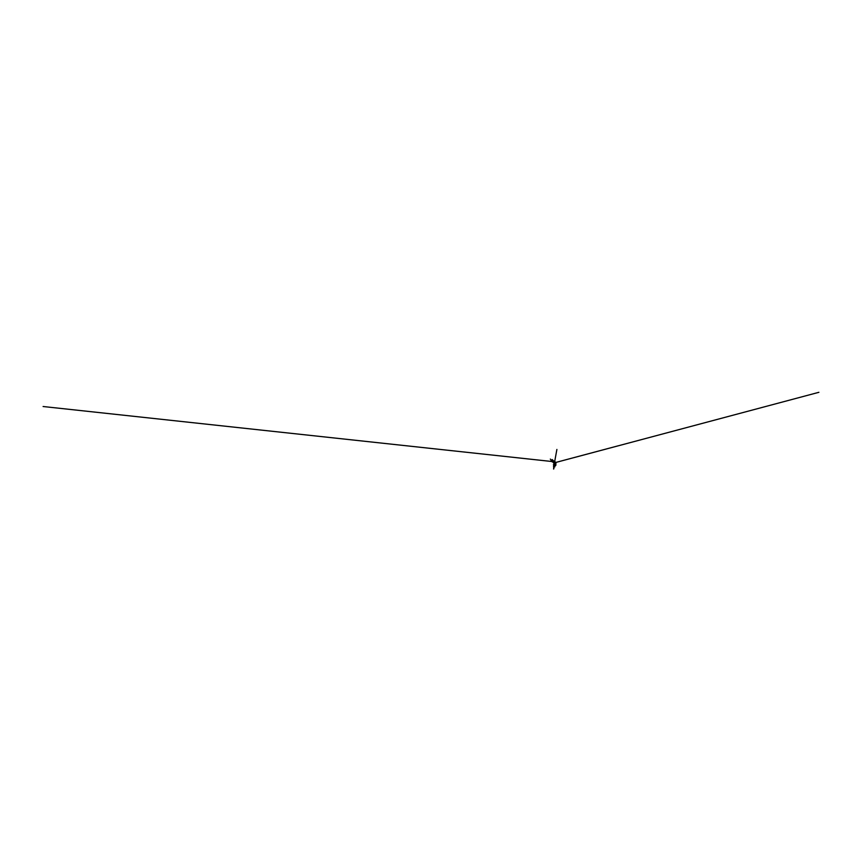 <?xml version="1.0" encoding="UTF-8"?>
<svg xmlns="http://www.w3.org/2000/svg" width="862" height="862" viewBox="0 0 862 862"><rect width="100%" height="100%" fill="white"/><g stroke="black" fill="none" stroke-linecap="round" stroke-linejoin="round"><path stroke-width="1.29" d="M553.652 461.623L555.009 463.821L553.232 461.741L554.837 463.088L553.716 462.021L555.009 463.821L554.568 465.652L555.807 465.437L555.958 462.808L554.309 461.245L555.904 462.797L555.774 465.437L555.936 462.905L554.417 461.213M554.147 463.271L555.009 463.821L554.6 465.642L555.807 465.437L555.958 462.797L554.611 461.202L553.178 461.633L554.535 462.431L554.708 463.896L553.964 461.957M553.652 461.633L552.025 461.763L550.333 459.058L552.23 461.86L554.126 461.924L552.801 461.73L554.363 461.224M555.753 465.458L554.6 465.652L555.753 465.448M553.156 461.623L554.309 461.245L553.178 461.633M554.137 462.528L553.921 463.293L553.404 462.431M554.525 462.409L554.74 461.256L554.223 462.506M554.126 462.528L553.145 462.129L554.007 461.946M553.857 463.217L552.693 461.86L553.813 462M554.762 465.221L554.762 463.885M554.708 463.896L554.061 464.974L554.622 463.928L553.792 463.4L554.622 463.918L553.803 463.411M553.059 462.054L553.706 462.021L553.232 461.741M555.031 464.553L554.481 465.286L554.611 463.928M554.719 465.232L553.382 464.747L554.837 464.941L553.673 465.092L554.083 464.187M554.622 465.642L554.729 464.64M554.611 465.642L554.632 464.65L553.91 465.491M554.32 465.685L554.632 464.64M553.242 460.491L552.596 461.784M553.382 461.579L553.609 460.954L553.393 461.579M552.111 459.532L552.079 461.245L552.111 459.532M552.079 461.245L552.122 459.521L552.531 461.461L552.585 459.845M552.122 459.521L552.089 461.245M553.727 465.814L554.481 465.297L553.512 466.601L554.212 465.695L554.902 466.396L553.652 465.889L554.158 464.047M554.029 465.114L554.083 464.338M554.772 466.988L553.846 466.116M553.9 465.512L554.083 464.844M553.587 466.471L553.9 468.734M553.9 468.745L553.598 466.396M554.697 462.743L818.9 392.307L554.697 462.743M551.831 461.493L544.795 460.739L551.831 461.504M553.469 461.676L43.1 406.519L553.436 461.676M552.477 461.579L551.702 461.526L552.477 461.59M554.449 463.196L553.9 463.347L554.449 463.196M554.557 462.829L553.813 463.131M553.964 465.739L553.587 469.036L553.964 465.739M553.975 465.426L553.964 465.448C553.372 465.221 553.749 465.308 553.954 465.405L553.921 465.458M554.74 461.245L556.895 449.436L554.74 461.256"/></g></svg>
